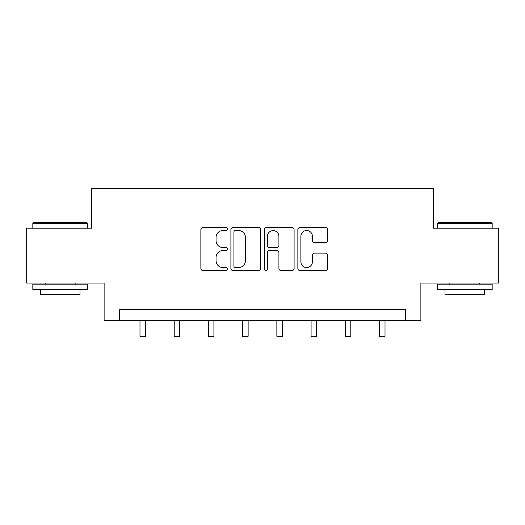<?xml version="1.0" encoding="UTF-8"?>
<svg xmlns="http://www.w3.org/2000/svg" width="525" height="525" viewBox="0 0 525 525"><rect width="100%" height="100%" fill="white"/><g stroke="black" fill="none" stroke-linecap="round" stroke-linejoin="round"><path stroke-width="0.79" d="M227.404 229.018A1.509 1.509 0 0 0 225.894 227.509L203.018 227.509A2.152 2.152 0 0 0 200.865 229.661L200.865 268.419A2.152 2.152 0 0 0 203.018 270.572L225.894 270.572A1.509 1.509 0 0 0 227.404 269.069A1.509 1.509 0 0 0 225.894 267.56L222.935 267.56A6.891 6.891 0 0 1 216.044 260.669L216.044 257.44A6.891 6.891 0 0 1 222.935 250.55L225.894 250.55A1.509 1.509 0 0 0 227.404 249.04A1.509 1.509 0 0 0 225.894 247.537L222.935 247.537A6.891 6.891 0 0 1 216.044 240.647L216.044 237.418A6.891 6.891 0 0 1 222.935 230.527L225.894 230.527A1.509 1.509 0 0 0 227.404 229.018M325.428 242.688A2.152 2.152 0 0 0 327.58 240.535L327.58 229.661A2.152 2.152 0 0 0 325.428 227.509L300.018 227.509A2.152 2.152 0 0 0 297.865 229.661L297.865 268.419A2.152 2.152 0 0 0 300.018 270.572L325.428 270.572A2.152 2.152 0 0 0 327.58 268.419L327.58 255.288A2.152 2.152 0 0 0 325.428 253.135L314.554 253.135A2.152 2.152 0 0 0 312.401 255.288L312.401 261.798A5.762 5.762 0 0 1 306.639 267.56A5.762 5.762 0 0 1 300.877 261.798L300.877 236.283A5.762 5.762 0 0 1 306.639 230.527A5.762 5.762 0 0 1 312.401 236.283L312.401 240.535A2.152 2.152 0 0 0 314.554 242.688L325.428 242.688M405.523 320.335L420.879 320.335L420.879 283.041L498.75 283.041L498.75 228.204L433.381 228.204L433.381 188.718L91.619 188.718L91.619 228.204L26.25 228.204L26.25 283.041L104.121 283.041L104.121 320.335L405.523 320.335L405.523 309.369L119.477 309.369L119.477 320.335M260.617 229.661A2.152 2.152 0 0 0 258.464 227.509L233.054 227.509A2.152 2.152 0 0 0 230.902 229.661L230.902 268.419A2.152 2.152 0 0 0 233.054 270.572L258.464 270.572A2.152 2.152 0 0 0 260.617 268.419L260.617 229.661M266.536 227.509L291.946 227.509A2.152 2.152 0 0 1 294.098 229.661L294.098 268.419A2.152 2.152 0 0 1 291.946 270.572L281.072 270.572A2.152 2.152 0 0 1 278.919 268.419L278.919 252.702A2.152 2.152 0 0 0 276.767 250.55L269.555 250.55A2.152 2.152 0 0 0 267.396 252.702L267.396 269.069A1.509 1.509 0 0 1 265.893 270.572A1.509 1.509 0 0 1 264.383 269.069L264.383 229.661A2.152 2.152 0 0 1 266.536 227.509M235.423 230.527A1.509 1.509 0 0 0 233.914 232.03L233.914 266.05A1.509 1.509 0 0 0 235.423 267.56L238.547 267.56A6.891 6.891 0 0 0 245.438 260.669L245.438 237.418A6.891 6.891 0 0 0 238.547 230.527L235.423 230.527M278.919 236.394A5.762 5.762 0 0 0 273.158 230.632A5.762 5.762 0 0 0 267.396 236.394L267.396 245.385A2.152 2.152 0 0 0 269.555 247.537L276.767 247.537A2.152 2.152 0 0 0 278.919 245.385L278.919 236.394M139.985 320.335L139.985 336.282L145.471 336.282L145.471 320.335M33.488 222.718L87.012 222.718L87.668 223.374L32.832 223.374L33.488 222.718M60.25 289.623L32.832 289.623L32.832 284.137L87.668 284.137L87.668 289.623L60.25 289.623M79.99 289.623L79.99 294.669L40.51 294.669L40.51 289.623M437.988 222.718L491.512 222.718L492.168 223.374L437.332 223.374L437.988 222.718M464.75 289.623L437.332 289.623L437.332 284.137L492.168 284.137L492.168 289.623L464.75 289.623M484.49 289.623L484.49 294.669L445.01 294.669L445.01 289.623M174.208 320.335L174.208 336.282L179.694 336.282L179.694 320.335M208.425 320.335L208.425 336.282L213.911 336.282L213.911 320.335M242.648 320.335L242.648 336.282L248.135 336.282L248.135 320.335M276.865 320.335L276.865 336.282L282.352 336.282L282.352 320.335M311.089 320.335L311.089 336.282L316.575 336.282L316.575 320.335M345.306 320.335L345.306 336.282L350.792 336.282L350.792 320.335M379.529 320.335L379.529 336.282L385.015 336.282L385.015 320.335M32.832 228.204L32.832 223.374M45.334 284.137L45.334 283.041M75.167 284.137L75.167 283.041M87.668 228.204L87.668 223.374M437.332 228.204L437.332 223.374M449.833 284.137L449.833 283.041M479.666 284.137L479.666 283.041M492.168 228.204L492.168 223.374"/></g></svg>
